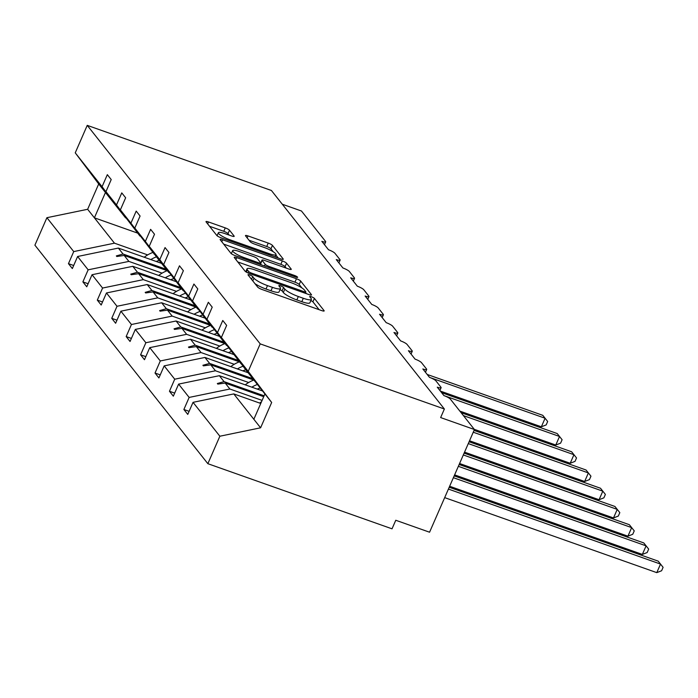 <?xml version="1.0" encoding="UTF-8"?>
<svg xmlns="http://www.w3.org/2000/svg" width="698" height="698" viewBox="0 0 698 698"><rect width="100%" height="100%" fill="white"/><g stroke="black" fill="none" stroke-linecap="round" stroke-linejoin="round"><path stroke-width="1.05" d="M249.762 274.977A2.618 0.515 23.6 0 0 247.999 274.733A2.618 0.515 23.6 0 0 248.069 274.96L257.719 287.14A3.743 0.733 23.6 0 0 261.942 289.461L321.647 310.575A3.743 0.733 23.6 0 0 324.169 310.933A3.743 0.733 23.6 0 0 324.055 310.601L314.414 298.421A2.618 0.515 23.6 0 0 311.456 296.79A2.618 0.515 23.6 0 0 309.694 296.545A2.618 0.515 23.6 0 0 309.772 296.772L311.02 298.351A11.962 2.347 23.6 0 1 311.369 299.39A11.962 2.347 23.6 0 1 303.307 298.273L298.334 296.51A11.962 2.347 23.6 0 1 284.81 289.085L283.562 287.506A2.618 0.515 23.6 0 0 280.605 285.883A2.618 0.515 23.6 0 0 278.842 285.639A2.618 0.515 23.6 0 0 278.921 285.866L280.168 287.445A11.962 2.347 23.6 0 1 280.517 288.483A11.962 2.347 23.6 0 1 272.456 287.358L267.482 285.604A11.962 2.347 23.6 0 1 253.967 278.179L252.72 276.6A2.618 0.515 23.6 0 0 249.762 274.977M229.494 230.209A3.743 0.733 23.6 0 0 225.271 227.888L208.519 221.964A3.743 0.733 23.6 0 0 205.997 221.615A3.743 0.733 23.6 0 0 206.111 221.938L216.816 235.47A3.743 0.733 23.6 0 0 221.048 237.791L280.753 258.906A3.743 0.733 23.6 0 0 283.266 259.255A3.743 0.733 23.6 0 0 283.161 258.932L272.447 245.399A3.743 0.733 23.6 0 0 268.224 243.079L247.991 235.924A3.743 0.733 23.6 0 0 245.469 235.575A3.743 0.733 23.6 0 0 245.583 235.898L250.163 241.691A3.743 0.733 23.6 0 0 254.386 244.012L264.42 247.554A9.999 1.963 23.6 0 1 276.015 254.63A9.999 1.963 23.6 0 1 269.28 253.697L229.974 239.789A9.999 1.963 23.6 0 1 218.378 232.722A9.999 1.963 23.6 0 1 225.114 233.656L231.666 235.976A3.743 0.733 23.6 0 0 234.188 236.325A3.743 0.733 23.6 0 0 234.074 236.003L229.494 230.209L227.993 233.629A3.743 0.733 23.6 0 0 223.77 231.308L209.54 226.274M248.2 371.353L271.67 402.476L244.841 368.588L221.379 337.466L248.2 371.353L260.206 343.878L444.373 409.011L440.639 417.57L474.431 429.523L450.385 399.143A5.715 1.117 23.6 0 0 443.928 395.591L437.262 387.181A5.715 1.117 -156.4 0 0 441.11 387.713A5.715 1.117 -156.4 0 0 440.944 387.224L435.953 380.907A5.715 1.117 23.6 0 0 429.497 377.365L422.84 368.954A5.715 1.117 -156.4 0 0 426.687 369.486A5.715 1.117 -156.4 0 0 426.522 368.989L421.522 362.681A5.715 1.117 23.6 0 0 415.066 359.138L408.409 350.719A5.715 1.117 -156.4 0 0 412.256 351.26A5.715 1.117 -156.4 0 0 412.09 350.762L407.091 344.454A5.715 1.117 23.6 0 0 400.635 340.903L393.977 332.492A5.715 1.117 -156.4 0 0 397.825 333.025A5.715 1.117 -156.4 0 0 397.659 332.536L392.669 326.219A5.715 1.117 23.6 0 0 386.212 322.677L379.546 314.266A5.715 1.117 -156.4 0 0 383.403 314.798A5.715 1.117 -156.4 0 0 383.228 314.301L378.237 307.993A5.715 1.117 23.6 0 0 371.781 304.45L365.124 296.031A5.715 1.117 -156.4 0 0 368.972 296.571A5.715 1.117 -156.4 0 0 368.806 296.074L363.806 289.766A5.715 1.117 23.6 0 0 357.35 286.215L350.693 277.804A5.715 1.117 -156.4 0 0 354.54 278.336A5.715 1.117 -156.4 0 0 354.375 277.848L349.384 271.531A5.715 1.117 23.6 0 0 342.927 267.988L336.262 259.577A5.715 1.117 -156.4 0 0 340.109 260.11A5.715 1.117 -156.4 0 0 339.943 259.612L334.953 253.304A5.715 1.117 23.6 0 0 328.496 249.762L321.839 241.342A5.715 1.117 -156.4 0 0 325.687 241.883A5.715 1.117 -156.4 0 0 325.521 241.386L301.466 211.005L282.271 204.217M260.206 343.878L87.241 125.361L271.417 190.493L444.373 409.011M236.753 257.632A3.743 0.733 23.6 0 0 234.231 257.283A3.743 0.733 23.6 0 0 234.345 257.606L245.05 271.147A3.743 0.733 23.6 0 0 249.282 273.459L308.987 294.582A3.743 0.733 23.6 0 0 311.5 294.931A3.743 0.733 23.6 0 0 311.395 294.608L300.681 281.067A3.743 0.733 23.6 0 0 296.458 278.746L236.753 257.632L235.898 259.577M230.933 253.304L220.228 239.772A3.743 0.733 23.6 0 1 220.114 239.449A3.743 0.733 23.6 0 1 222.636 239.798L282.341 260.912A3.743 0.733 23.6 0 1 286.564 263.233L291.145 269.027A3.743 0.733 23.6 0 1 291.258 269.349A3.743 0.733 23.6 0 1 288.736 269L264.525 260.433A3.743 0.733 23.6 0 0 262.003 260.084A3.743 0.733 23.6 0 0 262.116 260.406L265.161 264.254A3.743 0.733 23.6 0 0 269.384 266.575L294.591 275.492A2.618 0.515 23.6 0 1 297.627 277.342A2.618 0.515 23.6 0 1 295.865 277.097L235.165 255.625A3.743 0.733 23.6 0 1 230.933 253.304M87.241 125.361L75.244 152.836L102.065 186.724L107.335 174.657L111.218 179.561L105.948 191.627L139.958 236.072L116.496 204.95L121.766 192.884L125.649 197.787L120.379 209.854L154.389 254.299L130.919 223.177L136.197 211.11L140.08 216.022L134.81 228.089L158.272 259.211L168.82 272.534L145.35 241.412L150.62 229.345L154.511 234.249L149.232 246.315L183.242 290.761L159.781 259.639L165.051 247.572L168.933 252.475L163.664 264.542L197.674 308.987L174.212 277.865L179.482 265.798L183.365 270.711L178.095 282.777L212.105 327.222L188.635 296.1L193.904 284.034L197.796 288.937L192.517 301.004L226.536 345.449L203.066 314.327L208.336 302.26L212.218 307.164L206.948 319.23L240.958 363.675L217.497 332.553L222.767 320.487L226.649 325.399L221.379 337.466M73.674 265.502L68.456 263.652L72.339 268.564L77.609 256.498L88.149 269.821L128.894 261.401L162.084 273.145M161.561 263.364L118.346 248.078L77.609 256.498M88.105 283.728L82.879 281.887L86.77 286.791L92.04 274.724L102.58 288.047L143.326 279.636L176.515 291.371M175.992 281.591L132.777 266.313L92.04 274.724M102.527 301.964L97.31 300.114L101.193 305.026L106.462 292.959L117.011 306.274L157.748 297.863L190.947 309.598M190.423 299.826L147.208 284.54L106.462 292.959M116.959 320.19L111.741 318.34L115.624 323.253L120.894 311.186L131.442 324.509L172.179 316.089L205.369 327.833M204.846 318.052L161.631 302.766L120.894 311.186M131.39 338.417L126.163 336.576L130.055 341.479L135.325 329.412L145.865 342.735L186.61 334.325L219.8 346.06M219.277 336.279L176.062 321.001L135.325 329.412M145.821 356.652L140.595 354.802L144.477 359.714L149.756 347.648L160.296 360.962L201.033 352.551L234.231 364.286M233.708 354.514L190.493 339.228L149.756 347.648M160.243 374.878L155.026 373.029L158.908 377.941L164.178 365.874L174.727 379.197L215.464 370.778L248.663 382.521M248.13 372.741L204.924 357.455L164.178 365.874M174.674 393.105L169.457 391.264L173.34 396.167L178.609 384.101L189.149 397.424L183.879 409.49L187.771 414.403L193.041 402.336L219.861 436.224L207.856 463.69L392.032 528.822L395.766 520.263L429.567 532.216L474.431 429.523M262.561 390.967L219.347 375.69L178.609 384.101M260.755 403.461L233.778 393.916L193.041 402.336M75.244 152.836L98.706 183.958L87.643 209.287L114.463 243.174L147.662 254.91M114.463 243.174L73.726 251.585L68.456 263.652M102.065 186.724L125.78 217.933M82.879 281.887L88.149 269.821M97.31 300.114L102.58 288.047M111.741 318.34L117.011 306.274M126.163 336.576L131.442 324.509M140.595 354.802L145.865 342.735M155.026 373.029L160.296 360.962M169.457 391.264L174.727 379.197M105.948 191.627L116.496 204.95M120.379 209.854L130.919 223.177M134.81 228.089L145.35 241.412M149.232 246.315L159.781 259.639M163.664 264.542L174.212 277.865M178.095 282.777L188.635 296.1M192.517 301.004L203.066 314.327M206.948 319.23L217.497 332.553M87.643 209.287L46.906 217.697L73.726 251.585M46.906 217.697L34.9 245.173L207.856 463.69M118.346 248.078L123.049 254.028L116.339 255.904L116.802 256.489L124.192 255.459L128.894 261.401M167.241 270.684L124.192 255.459M166.264 269.306L123.049 254.028M132.777 266.313L137.48 272.255L130.762 274.139L131.224 274.724L138.614 273.686L143.326 279.636M181.672 288.911L138.614 273.686M180.695 287.541L137.48 272.255M147.208 284.54L151.911 290.481L145.193 292.366L145.655 292.951L153.045 291.921L157.748 297.863M196.103 307.146L153.045 291.921M195.126 305.768L151.911 290.481M161.631 302.766L166.342 308.717L159.624 310.593L160.086 311.177L167.476 310.148L172.179 316.089M210.526 325.373L167.476 310.148M209.548 323.994L166.342 308.717M176.062 321.001L180.765 326.943L174.046 328.828L174.509 329.412L181.908 328.374L186.61 334.325M224.957 343.599L181.908 328.374M223.979 342.229L180.765 326.943M190.493 339.228L195.196 345.17L188.477 347.054L188.94 347.639L196.33 346.609L201.033 352.551M239.388 361.834L196.33 346.609M238.411 360.456L195.196 345.17M204.924 357.455L209.627 363.405L202.909 365.281L203.371 365.865L210.761 364.836L215.464 370.778M253.81 380.061L210.761 364.836M252.842 378.682L209.627 363.405M219.347 375.69L224.058 381.632L217.34 383.516L217.802 384.101L225.192 383.062L229.895 389.013L189.149 397.424M263.713 396.691L225.192 383.062M229.895 389.013L262.099 400.399M264.106 395.792L224.058 381.632M189.106 411.34L183.879 409.49M233.778 393.916L260.598 427.804L219.861 436.224M271.67 402.476L260.598 427.804M264.917 393.942L253.845 419.271M137.611 233.097L94.396 217.82L105.459 192.482L125.535 217.846M98.706 183.958L105.459 192.482M218.649 383.979L217.34 383.516M204.226 365.752L202.909 365.281M189.795 347.517L188.477 347.054M175.364 329.29L174.046 328.828M160.933 311.064L159.624 310.593M146.51 292.828L145.193 292.366M132.079 274.602L130.762 274.139M117.648 256.375L116.339 255.904M255.006 283.711A11.962 2.347 23.6 0 0 265.99 289.024L267.482 285.604M280.517 288.483L279.026 291.904A11.962 2.347 23.6 0 1 270.964 290.787L265.99 289.024M311.369 299.39L309.868 302.81A11.962 2.347 23.6 0 1 301.815 301.693L296.833 299.931A11.962 2.347 23.6 0 1 283.318 292.506L282.071 290.935A2.618 0.515 23.6 0 0 280.003 289.661M319.126 309.685L312.913 301.841A2.618 0.515 23.6 0 0 310.854 300.576M301.902 287.925L299.189 284.496A3.743 0.733 23.6 0 0 294.957 282.175L237.774 261.951M306.466 293.684L305.558 292.541M248.697 271.522A2.618 0.515 23.6 0 0 251.655 273.145L304.066 291.685A2.618 0.515 23.6 0 0 305.829 291.93A2.618 0.515 23.6 0 0 305.75 291.703L304.433 290.036A11.962 2.347 23.6 0 0 290.918 282.611L255.093 269.943A11.962 2.347 23.6 0 0 247.031 268.826A11.962 2.347 23.6 0 0 247.38 269.864L248.697 271.522L248.06 272.979M223.657 244.117L280.84 264.333L282.341 260.912M286.215 268.111L285.072 266.653A3.743 0.733 23.6 0 0 280.84 264.333M262.003 260.084L260.511 263.512A3.743 0.733 23.6 0 0 260.624 263.835L261.497 264.943M239.397 251.55A9.999 1.963 23.6 0 0 232.661 250.617A9.999 1.963 23.6 0 0 244.256 257.684L258.103 262.588A3.743 0.733 23.6 0 0 260.624 262.937A3.743 0.733 23.6 0 0 260.511 262.614L257.475 258.766A3.743 0.733 23.6 0 0 253.252 256.445L239.397 251.55M229.145 235.078L227.993 233.629M273.311 251.804L270.955 248.82A3.743 0.733 23.6 0 0 266.723 246.499L249.011 240.234M278.232 258.016L275.85 255.014M444.678 497.622L656.783 572.639L660.526 564.08L658.214 561.157L449.207 487.248M658.214 561.157L663.1 567.326L660.526 564.08L448.413 489.071M663.1 567.326L661.608 570.746L656.783 572.639M261.514 401.734A30.476 28.042 141.6 0 0 259.656 403.069M449.643 486.253L642.352 554.413L646.095 545.853L643.783 542.931L454.18 475.879M643.783 542.931L648.669 549.099L646.095 545.853L453.386 477.694M648.669 549.099L647.177 552.519L642.352 554.413M253.906 380.026A30.476 28.042 141.6 0 0 245.225 384.842M257.414 384.467A30.476 28.042 141.6 0 0 251.821 387.172M260.223 388.009A25.905 23.837 141.6 0 0 257.265 389.1M454.607 474.884L627.93 536.177L631.664 527.618L629.352 524.704L459.144 464.502M629.352 524.704L634.246 530.864L631.664 527.618L458.35 466.325M634.246 530.864L632.746 534.284L627.93 536.177M239.475 361.8A30.476 28.042 141.6 0 0 230.802 366.607M243.061 366.214A30.476 28.042 141.6 0 0 237.39 368.945M245.792 369.783A25.905 23.837 141.6 0 0 242.834 370.865M459.581 463.516L613.498 517.951L617.241 509.392L614.929 506.469L464.109 453.133M614.929 506.469L619.815 512.637L617.241 509.392L463.315 454.956M619.815 512.637L618.323 516.058L613.498 517.951M225.044 343.573A30.476 28.042 141.6 0 0 216.371 348.381M228.63 347.988A30.476 28.042 141.6 0 0 222.959 350.71M231.361 351.548A25.905 23.837 141.6 0 0 228.403 352.638M464.545 452.147L599.067 499.724L602.81 491.165L600.498 488.242L469.082 441.764M600.498 488.242L605.384 494.411L602.81 491.165L468.288 443.588M605.384 494.411L603.892 497.831L599.067 499.724M210.613 325.338A30.476 28.042 141.6 0 0 201.94 330.154M214.199 329.753A30.476 28.042 141.6 0 0 208.536 332.484M216.93 333.321A25.905 23.837 141.6 0 0 213.981 334.412M469.51 440.778L584.645 481.489L588.379 472.93L586.067 470.016L474.047 430.396M586.067 470.016L590.953 476.176L588.379 472.93L473.253 432.219M590.953 476.176L589.461 479.596L584.645 481.489M196.19 307.111A30.476 28.042 141.6 0 0 187.509 311.919M199.768 311.526A30.476 28.042 141.6 0 0 194.105 314.257M202.507 315.095A25.905 23.837 141.6 0 0 199.549 316.177M474.282 429.331L570.214 463.263L573.948 454.703L571.636 451.78L461.108 412.693M571.636 451.78L576.531 457.949L573.948 454.703L463.42 415.615M576.531 457.949L575.03 461.369L570.214 463.263M181.759 288.885A30.476 28.042 141.6 0 0 173.087 293.692M185.345 293.3A30.476 28.042 141.6 0 0 179.674 296.022M188.076 296.859A25.905 23.837 141.6 0 0 185.118 297.95M459.851 411.105L555.783 445.036L559.526 436.477L557.213 433.554L441.607 392.669M557.213 433.554L562.099 439.723L559.526 436.477L443.919 395.591M562.099 439.723L560.607 443.143L555.783 445.036M167.328 270.649A30.476 28.042 141.6 0 0 158.655 275.466M170.914 275.064A30.476 28.042 141.6 0 0 165.243 277.795M173.645 278.633A25.905 23.837 141.6 0 0 170.687 279.724M440.351 391.081L541.351 426.801L545.094 418.242L542.782 415.327L427.176 374.442M542.782 415.327L547.668 421.487L545.094 418.242L429.488 377.365M547.668 421.487L546.176 424.908L541.351 426.801M152.906 252.423A30.476 28.042 141.6 0 0 144.224 257.23M156.483 256.838A30.476 28.042 141.6 0 0 150.82 259.569M159.223 260.406A25.905 23.837 141.6 0 0 156.265 261.488M252.772 280.901L253.967 278.179M270.964 290.787L272.456 287.358M282.071 290.935L283.562 287.506M283.318 292.506L284.81 289.085M296.833 299.931L298.334 296.51M301.815 301.693L303.307 298.273M312.913 301.841L314.414 298.421M323.855 311.072L324.055 310.601M251.524 279.322L252.72 276.6M294.957 282.175L296.458 278.746M299.189 284.496L300.681 281.067M311.195 295.071L311.395 294.608M251.219 274.148L251.655 273.145M303.63 292.68L304.066 291.685M246.385 272.141L247.38 269.864M221.781 241.744L222.636 239.798M285.072 266.653L286.564 263.233M290.944 269.489L291.145 269.027M260.624 263.835L262.116 260.406M264.411 265.973L265.161 264.254M268.948 267.578L269.384 266.575M294.155 276.487L294.591 275.492M243.82 258.688L244.256 257.684M257.667 263.582L258.103 262.588M233.874 236.465L234.074 236.003M229.537 240.793L229.974 239.789M268.843 254.691L269.28 253.697M247.136 237.87L247.991 235.924M266.723 246.499L268.224 243.079M270.955 248.82L272.447 245.399M282.96 259.394L283.161 258.932M207.664 223.91L208.519 221.964M223.77 231.308L225.271 227.888M439.897 390.505L441.11 387.713M425.466 372.278L426.687 369.486M411.035 354.043L412.256 351.26M396.612 335.817L397.825 333.025M382.181 317.59L383.403 314.798M367.75 299.355L368.972 296.571M353.328 281.128L354.54 278.336M338.896 262.902L340.109 260.11M324.465 244.666L325.687 241.883M305.244 293.256L305.829 291.93M245.757 271.74L247.031 268.826M231.326 253.679L232.661 250.617M259.979 264.402L260.624 262.937M217.069 235.723L218.378 232.722M275.029 256.881L276.015 254.63"/></g></svg>
